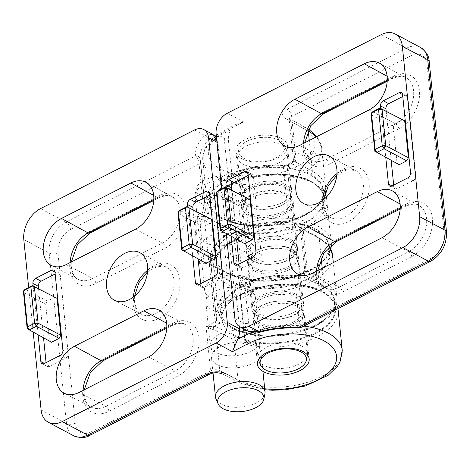 <?xml version="1.0" encoding="UTF-8"?>
<svg xmlns="http://www.w3.org/2000/svg" width="470" height="470" viewBox="0 0 470 470"><rect width="100%" height="100%" fill="white"/><g stroke="black" fill="none" stroke-linecap="round" stroke-linejoin="round"><path stroke-width="0.35" stroke-dasharray="2.35 1.76" d="M257.924 316.357A26.003 13.278 174.2 0 0 287.299 317.914A26.003 13.278 174.2 0 0 303.555 303.561A26.003 13.278 174.2 0 0 297.457 296.165A26.003 13.278 174.2 0 0 268.211 294.567A26.003 13.278 174.2 0 0 251.814 308.819A26.003 13.278 174.2 0 0 257.924 316.357M292.299 249.135A25.521 13.031 -5.8 0 1 298.28 256.397A25.521 13.031 -5.8 0 1 282.323 270.485A25.521 13.031 -5.8 0 1 253.495 268.952A25.521 13.031 -5.8 0 1 247.496 261.555A25.521 13.031 -5.8 0 1 263.588 247.567A25.521 13.031 -5.8 0 1 292.299 249.135M281.448 138.538A26.009 13.278 -5.8 0 1 287.564 146.076A26.009 13.278 -5.8 0 1 271.166 160.329A26.009 13.278 -5.8 0 1 241.909 158.731A26.009 13.278 -5.8 0 1 235.817 151.334A26.009 13.278 -5.8 0 1 252.073 136.976A26.009 13.278 -5.8 0 1 281.448 138.538M247.114 206.113A25.521 13.031 174.2 0 0 275.82 207.681A25.521 13.031 174.2 0 0 291.911 193.693A25.521 13.031 174.2 0 0 285.913 186.302A25.521 13.031 174.2 0 0 257.084 184.769A25.521 13.031 174.2 0 0 241.128 198.851A25.521 13.031 174.2 0 0 247.114 206.113M301.511 327.255L303.127 323.624L298.262 275.696L297.645 274.891L296.887 275.831L295.489 275.314L294.484 276.407L299.349 324.335L297.234 325.974A4.148 0.999 -87.3 0 0 297.992 327.984M295.489 275.314C277.87 274.045 261.191 276.43 245.44 282.464L244.711 283.933L248.677 322.984C249.705 329.088 253.624 331.444 260.427 330.058A4.148 1.122 74.6 0 1 260.028 332.19M239.118 264.04L239.295 265.791A4.077 2.791 -62 0 0 240.499 267.818A4.077 2.791 -62 0 0 242.749 267.694L258.524 259.64A4.077 2.791 -62 0 0 261.267 254.57L253.33 176.467A4.077 2.791 -62 0 0 252.167 174.458A4.077 2.791 -62 0 0 249.881 174.564L248.225 175.404M231.622 190.233L236.592 239.207M248.007 198.604L240.434 202.47L218.233 190.655L216.558 193.752L238.76 205.566L242.508 242.485M238.76 205.566L240.434 202.47M393.69 185.104L393.866 186.854A4.077 2.791 -62 0 0 395.07 188.881A4.077 2.791 -62 0 0 397.32 188.758L413.095 180.703A4.077 2.791 -62 0 0 415.838 175.633L407.907 97.531A4.077 2.791 -62 0 0 406.744 95.522A4.077 2.791 -62 0 0 404.453 95.621L402.796 96.468M386.193 111.296L391.163 160.27M393.331 126.63L395.006 123.534L372.804 111.719L371.13 114.815L393.331 126.63L397.079 163.548M402.579 119.668L395.006 123.534M221.722 188.875L226.252 233.478M307.932 130.913L290.83 121.436L294.907 161.551L312.386 171.239A59.761 30.509 -5.8 0 1 325.751 188.041A59.761 30.509 -5.8 0 1 288.233 220.906A59.761 30.509 -5.8 0 1 220.871 217.275A59.761 30.509 -5.8 0 1 206.841 200.114A59.761 30.509 -5.8 0 1 227.815 173.595L231.604 171.656L228.426 140.418A16.597 11.356 118 0 1 230.294 130.131L236.545 124.127L243.613 121.906L227.31 113.229M231.604 171.656A2.491 1.298 62.9 0 0 233.42 174.64L229.636 176.573A57.27 29.24 174.2 0 0 222.98 218.438A57.27 29.24 174.2 0 0 303.009 216.036A57.27 29.24 174.2 0 0 310.682 174.323L293.204 164.635A9.13 4.659 -5.8 0 1 291.388 162.879L292.317 161.845L296.182 160.999C294.167 159.659 293.304 159.418 293.586 160.276A6.639 3.39 174.2 0 0 294.907 161.551A2.491 1.727 -61 0 1 293.204 164.635M286.465 164.841L285.707 165.781A59.761 30.509 174.2 0 0 231.951 173.859L233.42 174.64M231.951 173.859L231.064 173.759L230.559 175.134L236.51 233.708L238.337 236.698A59.761 30.509 -5.8 0 1 284.303 228.132L292.804 226.581L293.033 224.219L287.082 165.646L286.465 164.835L292.317 161.85L293.439 159.853L293.586 160.276A2.491 2.109 -25.3 0 1 291.388 162.879L285.707 165.781L284.309 165.264L283.304 166.357L289.256 224.93C288.368 226.799 286.718 227.868 284.303 228.132M247.755 283.081L244.265 282.57L246.603 282.47L247.755 283.081L240.816 286.63A57.27 29.24 174.2 0 0 234.16 328.489A57.27 29.24 174.2 0 0 314.189 326.086A57.27 29.24 174.2 0 0 321.862 284.374L304.378 274.686A9.13 4.659 -5.8 0 1 302.568 272.929L303.497 271.901L307.362 271.049L302.568 223.832L297.586 224.137A9.13 4.659 174.2 0 0 299.584 227.468L317.068 237.156A57.27 29.24 -5.8 0 1 309.266 278.933A57.27 29.24 -5.8 0 1 229.149 281.16A57.27 29.24 -5.8 0 1 236.016 239.412L239.806 237.479L238.337 236.698M239.806 237.479A2.491 1.298 62.9 0 0 238.889 237.391A2.491 1.298 62.9 0 0 238.419 238.754L234.63 240.687A59.761 30.509 174.2 0 0 213.656 267.213A59.761 30.509 174.2 0 0 276.196 291.529A59.761 30.509 174.2 0 0 332.566 255.134M242.638 280.32C240.323 279.638 239.224 280.831 239.342 283.909A4.148 2.121 -5.8 0 0 244.711 283.933A62.252 31.784 -5.8 0 1 294.484 276.407A4.148 2.121 174.2 0 0 298.262 275.696L307.362 271.049C305.347 269.709 304.478 269.469 304.766 270.326A2.491 2.109 -25.3 0 1 302.568 272.929L296.887 275.831A59.761 30.509 174.2 0 0 246.603 282.47A4.148 2.838 118 0 1 244.723 282.752L243.025 281.583L242.638 280.32L238.419 238.754M297.586 224.137L292.804 226.581M226.229 187.477L231.175 236.204M380.8 108.541L385.747 157.268M321.21 258.083L319.201 238.337L301.722 228.649A6.639 3.39 -5.8 0 1 300.236 226.781L304.766 270.326A6.639 3.39 174.2 0 0 306.082 271.601L323.566 281.295L322.244 268.264M248.53 331.385L243.313 322.961L234.888 318.478M287.07 193.922A26.003 13.278 -5.8 0 1 293.186 201.46A26.003 13.278 -5.8 0 1 276.789 215.707A26.003 13.278 -5.8 0 1 247.537 214.114A26.003 13.278 -5.8 0 1 241.445 206.712A26.003 13.278 -5.8 0 1 257.701 192.359A26.003 13.278 -5.8 0 1 287.07 193.922M252.701 261.144A25.521 13.031 174.2 0 0 281.407 262.707A25.521 13.031 174.2 0 0 297.498 248.724A25.521 13.031 174.2 0 0 291.506 241.327A25.521 13.031 174.2 0 0 262.671 239.794A25.521 13.031 174.2 0 0 246.721 253.882A25.521 13.031 174.2 0 0 252.701 261.144M297.886 304.161A25.521 13.031 -5.8 0 1 303.867 311.422A25.521 13.031 -5.8 0 1 287.916 325.51A25.521 13.031 -5.8 0 1 259.088 323.977A25.521 13.031 -5.8 0 1 253.089 316.58A25.521 13.031 -5.8 0 1 269.181 302.598A25.521 13.031 -5.8 0 1 297.886 304.161M200.555 161.939L200.167 158.96A4.148 3.566 -7.5 0 0 200.155 158.872L200.155 158.872A4.148 3.566 -7.5 0 0 195.684 155.864C197.435 157.773 198.581 160.452 199.116 163.889L203.98 211.817C204.908 213.28 206.436 213.809 208.562 213.392L205.419 209.861L200.555 161.939A4.148 2.121 -5.8 0 1 200.572 162.05L200.572 162.05A4.148 2.121 -5.8 0 1 199.116 163.889L70.5 229.572A18.677 12.772 118 0 0 57.928 252.795L75.235 423.2A18.677 12.772 118 0 0 91.057 431.924A6.228 3.243 -117.1 0 1 89.876 435.338M223.491 187.929L224.219 187.037A4.148 2.838 118 0 0 222.339 187.319L223.491 187.929L230.429 184.387A57.27 29.24 -5.8 0 1 310.84 181.784A57.27 29.24 -5.8 0 1 304.56 223.456A57.27 29.24 -5.8 0 1 224.425 226.587L206.207 217.275A9.13 4.659 174.2 0 0 202.881 216.294L208.562 213.392A59.761 30.509 -5.8 0 1 222.339 187.319L220.882 184.076L216.917 145.024C215.665 138.797 212.945 137.076 208.756 139.86A4.148 2.967 -133.2 0 0 204.844 135.489L212.575 134.232M193.135 209.884L198.111 258.864M200.631 283.692L200.808 285.443A4.077 2.791 -62 0 0 202.012 287.47A4.077 2.791 -62 0 0 204.262 287.346L220.036 279.292A4.077 2.791 -62 0 0 222.78 274.221L214.849 196.119A4.077 2.791 -62 0 0 213.686 194.116A4.077 2.791 -62 0 0 211.394 194.216L209.743 195.056M200.273 225.218L201.953 222.122L179.746 210.307L178.071 213.404L200.273 225.218L204.027 262.142M209.52 218.256L201.953 222.122M46.06 362.629L46.236 364.379A4.077 2.791 -62 0 0 47.441 366.406A4.077 2.791 -62 0 0 49.691 366.283L65.465 358.228A4.077 2.791 -62 0 0 68.209 353.158L60.277 275.056A4.077 2.791 -62 0 0 59.114 273.052A4.077 2.791 -62 0 0 56.823 273.152L55.172 273.992M38.564 288.821L43.54 337.801M45.702 304.155L47.382 301.059L25.174 289.244L23.5 292.34L45.702 304.155L49.456 341.079M54.949 297.193L47.382 301.059M337.93 308.661A59.761 30.509 174.2 0 0 324.13 293.004A59.761 30.509 174.2 0 0 240.223 295.712L236.434 297.645L239.365 326.497M236.434 297.645A2.491 1.298 -117.1 0 1 236.909 296.282A2.491 1.298 -117.1 0 1 237.82 296.37L241.609 294.437A57.27 29.24 -5.8 0 1 322.021 291.841A57.27 29.24 -5.8 0 1 315.74 333.506A57.27 29.24 -5.8 0 1 235.605 336.643L217.387 327.326A9.13 4.659 174.2 0 0 214.062 326.345L206.06 326.521L213.321 329.723A6.639 3.39 -5.8 0 1 215.736 330.439L233.954 339.751L238.032 379.866L219.813 370.554L215.736 330.439A2.491 1.68 -62.9 0 1 217.387 327.326M230.429 184.387A2.491 1.298 62.9 0 0 229.513 184.299L224.067 187.078L225.007 187.724L225.4 188.987C222.968 187.142 221.482 184.575 220.953 181.273A4.148 2.121 174.2 0 1 221.928 182.466L221.928 182.466A4.148 2.121 174.2 0 1 220.882 184.076A62.252 31.784 174.2 0 0 205.161 208.181L205.419 209.861A4.148 2.121 -5.8 0 1 205.437 209.978A4.148 2.121 -5.8 0 1 203.98 211.817L194.88 216.464L202.141 219.672A2.491 0.928 -82 0 1 202.881 216.294L194.88 216.464L199.674 263.682L203.052 263.882L209.438 260.938L209.209 263.294L215.16 321.868C216.083 323.337 217.61 323.859 219.743 323.442A59.761 30.509 -5.8 0 1 236.351 295.589L237.82 296.37M236.351 295.589L234.53 292.604L228.579 234.025L229.013 232.685L229.971 232.75A59.761 30.509 174.2 0 0 212.593 256.538L211.435 259.158L209.438 260.938M204.656 263.382A9.13 4.659 -5.8 0 1 211.007 264.493L229.219 273.804A57.27 29.24 174.2 0 0 309.483 270.608A57.27 29.24 174.2 0 0 315.417 228.89A57.27 29.24 174.2 0 0 235.223 231.604L231.44 233.537L229.971 232.75M231.44 233.537A2.491 1.298 -117.1 0 1 229.618 230.553L233.408 228.62A59.761 30.509 -5.8 0 1 295.512 219.226A59.761 30.509 -5.8 0 1 331.338 243.066A59.761 30.509 -5.8 0 1 294.302 275.796A59.761 30.509 -5.8 0 1 227.139 272.653L208.921 263.341L204.562 220.383L222.774 229.701L227.139 272.653A2.491 1.68 -62.9 0 0 227.868 273.892A2.491 1.68 -62.9 0 0 229.219 273.804M225.4 188.987L229.618 230.553M33.194 332.067L28.664 287.464M187.742 207.129L192.688 255.856M33.17 286.066L38.117 334.793M213.321 329.723A2.491 0.928 -82 0 1 214.062 326.345L219.743 323.442L216.6 319.917L210.648 261.338L212.593 256.538M234.53 292.604A62.252 31.784 174.2 0 0 216.341 318.231L216.6 319.917A62.252 31.784 174.2 0 1 216.341 318.231L210.39 259.651A62.252 31.784 -5.8 0 1 228.579 234.025M224.219 187.037L224.531 187.13C223.133 186.008 222.269 184.451 221.928 182.466L217.963 143.415A4.148 2.121 174.2 0 0 216.987 142.222L220.953 181.273M266.243 264.234A24.07 12.291 -5.8 0 1 248.219 254.27A24.07 12.291 -5.8 0 1 278.087 239.442A24.07 12.291 -5.8 0 1 296.112 249.405A24.07 12.291 -5.8 0 1 266.243 264.234M266.913 270.838A24.07 12.291 -5.8 0 1 248.888 260.874A24.07 12.291 -5.8 0 1 278.757 246.045A24.07 12.291 -5.8 0 1 296.782 256.009A24.07 12.291 -5.8 0 1 266.913 270.838M286.823 229.16A56.852 29.028 -5.8 0 1 329.399 252.696A56.852 29.028 -5.8 0 1 258.847 287.722A56.852 29.028 -5.8 0 1 216.27 264.187A56.852 29.028 -5.8 0 1 286.823 229.16M286.154 222.557A56.852 29.028 -5.8 0 1 328.73 246.092A56.852 29.028 -5.8 0 1 258.177 281.119A56.852 29.028 -5.8 0 1 215.601 257.584A56.852 29.028 -5.8 0 1 286.154 222.557M298.691 311.305A24.07 12.291 -5.8 0 1 272.318 319.283A24.07 12.291 -5.8 0 1 253.806 309.295A24.07 12.291 -5.8 0 1 256.814 302.421A24.07 12.291 -5.8 0 1 283.187 294.443A24.07 12.291 -5.8 0 1 301.699 304.431A24.07 12.291 -5.8 0 1 298.691 311.305M299.361 317.908A24.07 12.291 -5.8 0 1 272.988 325.886A24.07 12.291 -5.8 0 1 254.476 315.899A24.07 12.291 -5.8 0 1 257.484 309.025A24.07 12.291 -5.8 0 1 283.857 301.047A24.07 12.291 -5.8 0 1 302.369 311.034A24.07 12.291 -5.8 0 1 299.361 317.908M228.966 302.974A56.852 29.028 -5.8 0 1 291.259 284.127A56.852 29.028 -5.8 0 1 334.987 307.721A56.852 29.028 -5.8 0 1 327.884 323.959A56.852 29.028 -5.8 0 1 265.585 342.806A56.852 29.028 -5.8 0 1 221.863 319.212A56.852 29.028 -5.8 0 1 228.966 302.974M228.297 296.37A56.852 29.028 -5.8 0 1 290.589 277.523A56.852 29.028 -5.8 0 1 334.317 301.117A56.852 29.028 -5.8 0 1 327.214 317.362A56.852 29.028 -5.8 0 1 264.916 336.203A56.852 29.028 -5.8 0 1 221.188 312.609A56.852 29.028 -5.8 0 1 228.297 296.37M252.76 207.928A24.07 12.291 -5.8 0 1 242.626 199.245A24.07 12.291 -5.8 0 1 254.987 186.878A24.07 12.291 -5.8 0 1 280.39 185.697A24.07 12.291 -5.8 0 1 290.519 194.38A24.07 12.291 -5.8 0 1 278.158 206.741A24.07 12.291 -5.8 0 1 252.76 207.928M253.43 214.532A24.07 12.291 -5.8 0 1 243.301 205.848A24.07 12.291 -5.8 0 1 255.662 193.481A24.07 12.291 -5.8 0 1 281.06 192.3A24.07 12.291 -5.8 0 1 291.194 200.984A24.07 12.291 -5.8 0 1 278.833 213.345A24.07 12.291 -5.8 0 1 253.43 214.532M299.884 177.155A56.852 29.028 -5.8 0 1 323.806 197.67A56.852 29.028 -5.8 0 1 294.614 226.875A56.852 29.028 -5.8 0 1 234.606 229.671A56.852 29.028 -5.8 0 1 210.683 209.162A56.852 29.028 -5.8 0 1 239.882 179.951A56.852 29.028 -5.8 0 1 299.884 177.155M299.214 170.551A56.852 29.028 -5.8 0 1 323.137 191.067A56.852 29.028 -5.8 0 1 293.938 220.271A56.852 29.028 -5.8 0 1 233.937 223.068A56.852 29.028 -5.8 0 1 210.014 202.558A56.852 29.028 -5.8 0 1 239.207 173.348A56.852 29.028 -5.8 0 1 299.214 170.551M264.827 181.426A24.898 12.714 -5.8 0 1 291.065 191.543A24.898 12.714 -5.8 0 1 290.76 194.327A24.898 12.714 -5.8 0 1 267.765 206.683A24.898 12.714 -5.8 0 1 242.379 199.239A24.898 12.714 -5.8 0 1 241.521 196.572A24.898 12.714 -5.8 0 1 264.827 181.426M276.002 291.482A24.898 12.714 -5.8 0 1 302.245 301.593A24.898 12.714 -5.8 0 1 301.94 304.378A24.898 12.714 -5.8 0 1 278.945 316.739A24.898 12.714 -5.8 0 1 253.559 309.289A24.898 12.714 -5.8 0 1 252.701 306.628A24.898 12.714 -5.8 0 1 276.002 291.482M270.414 236.457A24.898 12.714 -5.8 0 1 296.658 246.568A24.898 12.714 -5.8 0 1 296.353 249.353A24.898 12.714 -5.8 0 1 273.352 261.714A24.898 12.714 -5.8 0 1 247.972 254.264A24.898 12.714 -5.8 0 1 247.114 251.597A24.898 12.714 -5.8 0 1 270.414 236.457M263.764 167.273A24.898 12.714 174.2 0 0 287.064 152.127A24.898 12.714 174.2 0 0 286.541 150.147A24.898 12.714 174.2 0 0 260.821 142.016A24.898 12.714 174.2 0 0 237.632 155.118A24.898 12.714 174.2 0 0 237.52 157.162A24.898 12.714 174.2 0 0 263.764 167.273M260.38 137.563A23.242 11.867 -5.8 0 1 284.391 145.148A23.242 11.867 -5.8 0 1 263.124 161.134A23.242 11.867 -5.8 0 1 238.737 149.789A23.242 11.867 -5.8 0 1 260.38 137.563M266.055 193.54A24.898 12.714 174.2 0 0 243.061 205.901A24.898 12.714 174.2 0 0 242.755 208.686A24.898 12.714 174.2 0 0 268.993 218.797A24.898 12.714 174.2 0 0 292.299 203.651A24.898 12.714 174.2 0 0 291.441 200.984A24.898 12.714 174.2 0 0 266.055 193.54M258.365 359.914A24.898 12.714 -5.8 0 1 257.936 358.146A24.898 12.714 -5.8 0 1 281.236 343.006A24.898 12.714 -5.8 0 1 307.48 353.117A24.898 12.714 -5.8 0 1 307.409 354.932M307.368 355.161A24.898 12.714 -5.8 0 1 284.18 368.257A24.898 12.714 -5.8 0 1 258.453 360.126M280.173 328.847A24.898 12.714 174.2 0 0 303.473 313.707A24.898 12.714 174.2 0 0 302.615 311.04A24.898 12.714 174.2 0 0 277.235 303.591A24.898 12.714 174.2 0 0 254.235 315.952A24.898 12.714 174.2 0 0 253.929 318.736A24.898 12.714 174.2 0 0 280.173 328.847M271.642 248.565A24.898 12.714 174.2 0 0 248.648 260.926A24.898 12.714 174.2 0 0 248.342 263.711A24.898 12.714 174.2 0 0 274.586 273.822A24.898 12.714 174.2 0 0 297.886 258.676A24.898 12.714 174.2 0 0 297.028 256.015A24.898 12.714 174.2 0 0 271.642 248.565M242.761 223.191A24.898 12.714 -5.8 0 1 248.607 230.341A24.898 12.714 -5.8 0 1 248.301 233.126A24.898 12.714 -5.8 0 1 230.417 244.664A24.898 12.714 -5.8 0 1 204.908 242.526A24.898 12.714 -5.8 0 1 199.92 238.037A24.898 12.714 -5.8 0 1 199.063 235.376A24.898 12.714 -5.8 0 1 214.696 221.681A24.898 12.714 -5.8 0 1 242.761 223.191M253.941 333.242A24.898 12.714 -5.8 0 1 259.787 340.392A24.898 12.714 -5.8 0 1 259.481 343.176A24.898 12.714 -5.8 0 1 241.598 354.721A24.898 12.714 -5.8 0 1 216.088 352.576A24.898 12.714 -5.8 0 1 211.101 348.094A24.898 12.714 -5.8 0 1 210.243 345.427A24.898 12.714 -5.8 0 1 225.876 331.732A24.898 12.714 -5.8 0 1 253.941 333.242M248.348 278.216A24.898 12.714 -5.8 0 1 254.194 285.366A24.898 12.714 -5.8 0 1 253.888 288.151A24.898 12.714 -5.8 0 1 236.011 299.696A24.898 12.714 -5.8 0 1 210.495 297.551A24.898 12.714 -5.8 0 1 205.508 293.068A24.898 12.714 -5.8 0 1 204.65 290.401A24.898 12.714 -5.8 0 1 220.283 276.707A24.898 12.714 -5.8 0 1 248.348 278.216M200.901 203.111A24.898 12.714 174.2 0 0 228.972 204.626A24.898 12.714 174.2 0 0 244.606 190.932A24.898 12.714 174.2 0 0 244.083 188.952A24.898 12.714 174.2 0 0 238.76 183.782A24.898 12.714 174.2 0 0 212.563 181.79A24.898 12.714 174.2 0 0 195.167 193.922A24.898 12.714 174.2 0 0 195.056 195.961A24.898 12.714 174.2 0 0 200.901 203.111M236.956 179.129A23.242 11.867 -5.8 0 1 241.927 183.952A23.242 11.867 -5.8 0 1 229.513 198.07A23.242 11.867 -5.8 0 1 201.63 197.171A23.242 11.867 -5.8 0 1 196.278 188.588A23.242 11.867 -5.8 0 1 212.505 177.266A23.242 11.867 -5.8 0 1 236.956 179.129M243.989 235.305A24.898 12.714 174.2 0 0 218.48 233.161A24.898 12.714 174.2 0 0 200.596 244.7A24.898 12.714 174.2 0 0 200.291 247.484A24.898 12.714 174.2 0 0 206.136 254.634A24.898 12.714 174.2 0 0 234.201 256.15A24.898 12.714 174.2 0 0 249.834 242.455A24.898 12.714 174.2 0 0 248.977 239.788A24.898 12.714 174.2 0 0 243.989 235.305M264.91 393.96A24.898 12.714 -5.8 0 1 247.514 406.086A24.898 12.714 -5.8 0 1 221.317 404.1A24.898 12.714 -5.8 0 1 215.994 398.93M217.316 364.685A24.898 12.714 174.2 0 0 245.381 366.201A24.898 12.714 174.2 0 0 261.014 352.506A24.898 12.714 174.2 0 0 260.157 349.839A24.898 12.714 174.2 0 0 255.169 345.356A24.898 12.714 174.2 0 0 229.66 343.212A24.898 12.714 174.2 0 0 211.776 354.756A24.898 12.714 174.2 0 0 211.471 357.541A24.898 12.714 174.2 0 0 217.316 364.685M249.582 290.331A24.898 12.714 174.2 0 0 224.067 288.186A24.898 12.714 174.2 0 0 206.189 299.725A24.898 12.714 174.2 0 0 205.883 302.51A24.898 12.714 174.2 0 0 211.729 309.66A24.898 12.714 174.2 0 0 239.794 311.175A24.898 12.714 174.2 0 0 255.427 297.481A24.898 12.714 174.2 0 0 254.57 294.813A24.898 12.714 174.2 0 0 249.582 290.331M411.702 256.649A4.148 2.162 62.9 0 0 408.671 251.679A4.148 2.162 62.9 0 0 408.647 251.662L339.246 287.105A4.148 2.162 -117.1 0 1 339.27 287.117A4.148 2.162 -117.1 0 1 342.301 292.087L411.702 256.649A30.762 21.038 -62 0 0 432.412 218.391A30.762 21.038 -62 0 0 406.356 204.015A4.148 2.162 -117.1 0 1 405.569 206.289A4.148 2.162 -117.1 0 1 404.047 206.142A4.148 2.162 -117.1 0 1 404.024 206.13A26.614 18.201 118 0 1 418.97 205.478A26.614 18.201 118 0 1 426.56 218.568A26.614 18.201 118 0 1 408.647 251.662L381.981 237.761M312.579 273.199L339.246 287.105A26.614 18.201 118 0 1 324.559 287.899A26.614 18.201 118 0 1 316.586 271.155M387.268 80.258L391.04 78.331A26.614 18.201 118 0 1 405.992 77.673A26.614 18.201 118 0 1 413.582 90.763A26.614 18.201 118 0 1 395.664 123.863A4.148 2.162 -117.1 0 1 395.687 123.874A4.148 2.162 -117.1 0 1 398.719 128.845A30.762 21.038 -62 0 0 419.434 90.587A30.762 21.038 -62 0 0 393.372 76.216L323.977 111.654A30.762 21.038 -62 0 0 303.262 149.912A30.762 21.038 -62 0 0 329.323 164.288L398.719 128.845M329.323 164.288A4.148 2.162 62.9 0 0 326.286 159.312A4.148 2.162 62.9 0 0 326.262 159.301A26.614 18.201 118 0 1 311.581 160.1A26.614 18.201 118 0 1 303.726 146.869A26.614 18.201 118 0 1 303.602 143.35M336.955 173.6A26.614 18.201 118 0 1 355.696 170.575A26.614 18.201 118 0 1 363.292 183.664A26.614 18.201 118 0 1 353.105 210.907A26.614 18.201 118 0 1 330.686 217.557A26.614 18.201 118 0 1 322.831 204.327A26.614 18.201 118 0 1 322.731 200.314M387.133 76.21L391.04 78.331A4.148 2.162 62.9 0 0 391.064 78.343A4.148 2.162 62.9 0 0 392.591 78.49A4.148 2.162 62.9 0 0 393.372 76.216M321.862 284.374A2.491 1.727 -61 0 0 323.566 281.295A59.761 30.509 -5.8 0 1 336.931 298.092A59.761 30.509 -5.8 0 1 299.408 330.956A59.761 30.509 -5.8 0 1 232.051 327.326A59.761 30.509 -5.8 0 1 218.021 310.171A59.761 30.509 -5.8 0 1 238.995 283.645L243.025 281.583M240.816 286.63A2.491 1.298 -117.1 0 1 238.995 283.645L234.63 240.687A2.491 1.298 -117.1 0 1 235.1 239.324A2.491 1.298 -117.1 0 1 236.016 239.412M229.636 176.573A2.491 1.298 -117.1 0 1 227.815 173.595L223.743 133.474A59.761 30.509 174.2 0 0 216.529 137.751M381.252 34.616L406.638 48.128L287.129 109.163A12.866 6.568 174.2 0 0 285.49 118.487L302.968 128.181A53.533 27.331 -5.8 0 1 295.795 167.167A53.533 27.331 -5.8 0 1 220.988 169.417A53.533 27.331 -5.8 0 1 227.21 130.284L243.613 121.906M216.282 137.922A59.761 30.509 174.2 0 0 202.77 160A59.761 30.509 174.2 0 0 216.799 177.161A59.761 30.509 174.2 0 0 284.156 180.791A59.761 30.509 174.2 0 0 321.674 147.921A59.761 30.509 174.2 0 0 316.146 136.946M230.294 130.131L223.743 133.474A6.228 3.243 -117.1 0 1 224.918 130.067A6.228 3.243 -117.1 0 1 227.21 130.284M322.373 207.37A30.762 21.038 -62 0 0 348.429 221.746A30.762 21.038 -62 0 0 369.138 183.488A30.762 21.038 -62 0 0 343.082 169.112A30.762 21.038 -62 0 0 322.373 207.37M368.997 109.957L395.664 123.863L326.262 159.301L299.596 145.4M297.234 325.974A62.252 31.784 174.2 0 0 260.427 330.058M239.342 283.909L243.313 322.961A4.148 2.121 -5.8 0 0 248.677 322.984M216.135 133.874L228.426 140.418M329.247 246.774A59.761 30.509 174.2 0 0 319.201 238.337A2.491 1.727 -61 0 0 318.49 237.109L301.006 227.421A2.491 1.727 -61 0 1 301.722 228.649L306.082 271.601A2.491 1.727 -61 0 1 304.378 274.686M310.682 174.323A2.491 1.727 -61 0 0 312.386 171.239L309.26 140.465M406.356 204.015L336.955 239.459A30.762 21.038 -62 0 0 316.245 277.717A30.762 21.038 -62 0 0 342.301 292.087M230.559 175.134A62.252 31.784 -5.8 0 1 283.304 166.357A4.148 2.121 -5.8 0 0 287.082 165.646L296.182 160.999L291.676 116.619L411.185 55.589A18.677 12.772 118 0 1 427.007 64.314L444.315 234.718A18.677 12.772 118 0 1 431.742 257.942L303.127 323.624A4.148 2.121 174.2 0 1 299.349 324.335M400.246 208.057L404.024 206.13L400.117 204.009M420.503 47.452A24.898 17.032 -62 0 0 406.638 48.128A6.228 3.243 62.9 0 1 411.185 55.589M293.033 224.219A4.148 2.121 -5.8 0 1 289.256 224.93A62.252 31.784 174.2 0 0 236.51 233.708M393.866 186.854L392.086 185.92M397.32 188.758L391.98 185.973M404.453 95.621L402.614 94.623M407.907 97.531L402.614 94.658M415.838 175.633L410.551 172.76M413.095 180.703L407.754 177.918M258.524 259.64L253.183 256.855M261.267 254.57L255.974 251.697M242.749 267.694L237.409 264.91M239.295 265.791L237.514 264.857M249.881 174.564L248.042 173.559M253.33 176.467L248.042 173.595M323.977 111.654A4.148 2.162 -117.1 0 1 323.19 113.928M336.173 241.733A4.148 2.162 62.9 0 0 336.955 239.459M308.179 130.372A6.228 4.312 -61 0 0 306.528 128.057L289.05 118.37A6.228 4.312 -61 0 1 290.83 121.436A6.639 3.39 -5.8 0 1 289.344 119.568A6.639 3.39 -5.8 0 1 291.676 116.619A6.228 3.243 62.9 0 0 287.129 109.163M299.584 227.468A2.491 1.727 -61 0 1 301.006 227.421L300.236 226.769A6.639 3.39 -5.8 0 1 302.568 223.832M308.69 129.338L306.528 128.057A6.228 4.312 -61 0 0 302.968 128.181M293.439 159.853L289.05 118.37A6.228 4.312 -61 0 0 285.49 118.487M430.567 261.355A6.228 3.243 62.9 0 0 431.742 257.942M446.5 231.957A6.228 3.178 -5.8 0 1 444.315 234.718M429.192 61.552A6.228 3.178 -5.8 0 1 427.007 64.314M329.411 246.615L327.326 243.936L318.49 237.109A2.491 1.727 -61 0 0 317.068 237.156M153.831 199.468L157.603 197.541A4.148 2.162 62.9 0 0 157.626 197.553A4.148 2.162 62.9 0 0 159.154 197.7A4.148 2.162 62.9 0 0 159.941 195.426L90.54 230.864A30.762 21.038 -62 0 0 69.83 269.122A30.762 21.038 -62 0 0 95.886 283.498A4.148 2.162 62.9 0 0 92.854 278.528A4.148 2.162 62.9 0 0 92.831 278.516A26.614 18.201 118 0 1 78.143 279.309A26.614 18.201 118 0 1 70.288 266.079A26.614 18.201 118 0 1 70.171 262.56M153.702 195.42L157.603 197.541A26.614 18.201 118 0 1 172.555 196.883A26.614 18.201 118 0 1 179.499 219.449A26.614 18.201 118 0 1 162.232 243.072A4.148 2.162 -117.1 0 1 162.25 243.084L135.56 229.166M79.142 392.409L105.809 406.315A4.148 2.162 -117.1 0 1 105.832 406.327A4.148 2.162 -117.1 0 1 108.87 411.303L178.265 375.859A30.762 21.038 -62 0 0 198.98 337.601A30.762 21.038 -62 0 0 172.919 323.231A4.148 2.162 -117.1 0 1 172.138 325.498A4.148 2.162 -117.1 0 1 170.61 325.357A4.148 2.162 -117.1 0 1 170.587 325.346A26.614 18.201 118 0 1 185.538 324.688A26.614 18.201 118 0 1 193.129 337.777A26.614 18.201 118 0 1 175.21 370.877A4.148 2.162 62.9 0 0 175.21 370.877L105.809 406.315A26.614 18.201 118 0 1 91.127 407.108A26.614 18.201 118 0 1 83.272 393.884A26.614 18.201 118 0 1 83.149 390.364M147.686 270.256A26.614 18.201 118 0 1 166.427 267.23A26.614 18.201 118 0 1 174.018 280.32A26.614 18.201 118 0 1 163.83 307.562A26.614 18.201 118 0 1 141.417 314.213A26.614 18.201 118 0 1 133.562 300.982A26.614 18.201 118 0 1 133.462 296.975M325.011 193.887A59.761 30.509 174.2 0 0 312.95 182.947A59.761 30.509 174.2 0 0 229.043 185.662L225.007 187.724M325.064 193.705L321.656 188.822L312.227 181.72C292.252 170.498 253.03 171.803 229.513 184.299A2.491 1.298 62.9 0 0 229.043 185.662L233.408 228.62A2.491 1.298 62.9 0 0 235.223 231.604M241.609 294.437A2.491 1.298 62.9 0 0 240.693 294.349A2.491 1.298 62.9 0 0 240.223 295.712L243.578 328.747M251.656 332.537A59.761 30.509 -5.8 0 1 303.802 326.092M172.919 323.231L103.523 358.669A30.762 21.038 -62 0 0 82.808 396.927A30.762 21.038 -62 0 0 108.87 411.303M179.869 280.144A30.762 21.038 -62 0 0 153.813 265.773A30.762 21.038 -62 0 0 133.104 304.025A30.762 21.038 -62 0 0 159.16 318.402A30.762 21.038 -62 0 0 179.869 280.144M166.815 327.267L170.587 325.346L166.68 323.225M200.167 158.96A62.252 31.784 -5.8 0 1 200.108 158.478A62.252 31.784 -5.8 0 1 208.756 139.86M205.449 210.061L200.108 158.478L205.161 208.181A62.252 31.784 174.2 0 0 205.419 209.861M224.425 226.587A2.491 1.68 -62.9 0 0 222.774 229.701A59.761 30.509 174.2 0 0 289.937 232.838A59.761 30.509 174.2 0 0 326.979 200.108A59.761 30.509 174.2 0 0 326.368 197.1M235.605 336.643A2.491 1.68 -62.9 0 0 233.954 339.751A59.761 30.509 174.2 0 0 301.117 342.894A59.761 30.509 174.2 0 0 338.153 310.159M342.231 350.279A59.761 30.509 -5.8 0 1 305.195 383.009A59.761 30.509 -5.8 0 1 238.032 379.866A6.228 4.201 -62.9 0 0 239.859 382.956A6.228 4.201 -62.9 0 0 243.231 382.739A53.533 27.331 174.2 0 0 263.776 388.631M23.8 239.565L49.186 253.077L66.493 423.482L41.107 409.969M95.886 283.498L165.287 248.054A30.762 21.038 -62 0 0 185.997 209.802A30.762 21.038 -62 0 0 159.941 195.426M216.629 320.111L216.617 320.029A4.148 2.121 174.2 0 1 215.16 321.868L206.06 326.521L210.566 370.895L91.057 431.924M209.391 374.302A6.228 3.243 -117.1 0 0 210.566 370.895A6.639 3.39 174.2 0 1 219.813 370.554A6.228 4.201 -62.9 0 0 221.64 373.644A6.228 4.201 -62.9 0 0 225.013 373.427L243.231 382.739M194.504 129.984L204.844 135.489A66.399 33.899 174.2 0 0 195.684 155.864L65.953 222.116L40.561 208.598M165.287 248.054A4.148 2.162 -117.1 0 0 162.25 243.084L92.831 278.516L66.164 264.61M178.265 375.859A4.148 2.162 62.9 0 0 175.234 370.889L148.543 356.971M75.235 423.2A6.228 3.178 174.2 0 1 66.493 423.482A24.898 17.032 -62 0 0 73.72 435.796M70.5 229.572A6.228 3.243 -117.1 0 0 65.953 222.116A24.898 17.032 -62 0 0 49.186 253.077A6.228 3.178 174.2 0 0 57.928 252.795M209.209 263.294A4.148 2.121 174.2 0 0 210.666 261.449A4.148 2.121 174.2 0 0 210.648 261.338A62.252 31.784 -5.8 0 1 210.39 259.651C209.984 255.433 210.983 251.268 213.386 247.161C215.959 242.814 219.86 238.819 225.095 235.188L229.013 232.685M60.277 275.056L54.984 272.183M56.823 273.152L54.984 272.154M68.209 353.158L62.921 350.285M65.465 358.228L60.125 355.443M49.691 366.283L44.35 363.498M46.236 364.379L44.456 363.451M211.394 194.216L209.555 193.217M214.849 196.119L209.555 193.246M222.78 274.221L217.493 271.349M220.036 279.292L214.696 276.507M204.262 287.346L198.922 284.562M200.808 285.443L199.027 284.514M102.736 360.942A4.148 2.162 62.9 0 0 103.523 358.669M90.54 230.864A4.148 2.162 -117.1 0 1 89.752 233.138M202.141 219.672A6.639 3.39 -5.8 0 1 204.562 220.383A2.491 1.68 -62.9 0 1 206.207 217.275M330.892 249.206L325.951 258.694L317.326 266.519L289.626 278.228L255.222 280.919L227.868 273.892L209.655 264.575A2.491 1.68 -62.9 0 1 208.921 263.341A6.639 3.39 174.2 0 0 199.674 263.682M203.052 263.882C207.241 263.764 209.438 263.999 209.655 264.575A2.491 1.68 -62.9 0 0 211.007 264.493M216.6 319.917A4.148 2.121 174.2 0 1 216.617 320.029L210.666 261.449L211.435 259.158M216.917 145.024A4.148 2.121 174.2 0 0 217.963 143.415L216.611 138.532M317.691 270.591L319.136 281.7L324.559 287.899L297.692 274.004M304.707 142.786L306.152 153.896L311.581 160.1L284.708 146.205M336.837 175.099L347.207 169.6L355.696 170.575L329.17 156.04M323.906 199.38L323.83 205.531C325.504 212.975 327.755 216.964 330.58 217.498L303.82 203.663M387.21 81.234L392.591 78.49C399.283 75.934 403.712 75.647 405.88 77.615L379.46 63.145M400.193 209.038L405.569 206.289C412.261 203.739 416.69 203.445 418.864 205.419L392.444 190.943M238.889 237.391L235.1 239.324C226.528 243.719 220.395 248.912 216.705 254.905C214.279 258.947 213.263 263.047 213.656 267.213L218.021 310.171C219.878 318.731 224.795 324.864 232.773 328.559C265.092 347.119 340.039 330.216 336.931 298.092L333.324 262.607M215.107 136.265L205.026 148.167L202.77 160L206.841 200.114C208.698 208.68 213.615 214.808 221.593 218.509L241.891 224.96L269.41 225.653L289.244 221.828L311.24 211.841L320.387 203.633L325.299 194.18M216.288 135.366L224.918 130.067L236.545 124.127M298.28 256.397L303.555 303.561M291.911 193.693L287.564 146.076M325.751 191.566L325.751 188.041L321.674 147.921L316.909 136.559M241.128 198.851L235.817 151.334M247.496 261.555L251.814 308.819M395.07 188.881L389.689 186.096M406.744 95.522L401.433 92.614M240.499 267.818L235.118 265.033M252.167 174.458L246.862 171.55M231.064 173.753C247.484 166.762 265.233 163.93 284.309 165.264L286.465 164.835M304.619 269.903L303.502 271.901L297.645 274.891L295.501 275.314M153.778 200.443L159.154 197.7C165.916 195.144 170.346 194.856 172.449 196.83L146.029 182.354M166.756 328.248L172.138 325.498C178.9 322.949 183.329 322.661 185.427 324.629L159.007 310.159M134.637 296.035L134.555 302.187C136.235 309.636 138.486 313.625 141.306 314.154L114.551 300.318M147.562 271.754L157.938 266.255L166.427 267.23L139.901 252.701M84.253 389.8L84.265 395.082C85.904 402.473 88.154 406.462 91.016 407.055L64.255 393.22M71.275 261.996L71.287 267.283C72.921 274.674 75.171 278.663 78.038 279.25L51.277 265.415M337.936 308.655L332.836 298.873L323.407 291.77C303.432 280.555 264.211 281.853 240.693 294.349L236.909 296.282M297.498 248.724L293.186 201.46M303.867 311.422L309.184 358.945M326.392 197.071L331.426 244.841M253.089 316.58L257.437 364.203M246.721 253.882L241.445 206.712M59.114 273.052L53.803 270.144M47.441 366.406L42.065 363.627M213.686 194.116L208.375 191.208M202.012 287.47L196.636 284.691M221.64 373.644L239.859 382.956L264.399 389.712M248.888 260.874L248.219 254.27M329.399 252.696L328.73 246.092M216.27 264.187L215.601 257.584M296.782 256.009L296.112 249.405M254.476 315.899L253.806 309.295M334.987 307.721L334.317 301.117M221.863 319.212L221.188 312.609M302.369 311.034L301.699 304.431M243.301 205.848L242.626 199.245M323.806 197.67L323.137 191.067M210.683 209.162L210.014 202.558M291.194 200.984L290.519 194.38M290.76 194.327L290.442 197.723L291.441 200.984M301.94 304.378L301.623 307.774L302.615 311.04M296.353 249.353L296.035 252.748L297.028 256.015M247.972 254.264L248.965 257.531L248.648 260.926M253.559 309.289L254.558 312.556L254.235 315.952M242.379 199.239L243.378 202.505L243.061 205.901M291.065 191.543L287.064 152.127M284.391 145.148L286.541 150.147M307.48 353.117L303.473 313.707M296.658 246.568L292.299 203.651M302.245 301.593L297.886 258.676M252.701 306.628L248.342 263.711M247.114 251.597L242.755 208.686M257.936 358.146L253.929 318.736M238.737 149.789L237.632 155.118M241.521 196.572L237.52 157.162M248.301 233.126L247.984 236.522L248.977 239.788M259.481 343.176L259.164 346.578L260.157 349.839M253.888 288.151L253.571 291.547L254.57 294.813M205.508 293.068L206.506 296.329L206.189 299.725M211.101 348.094L212.093 351.354L211.776 354.756M199.92 238.037L200.913 241.304L200.596 244.7M248.607 230.341L244.606 190.932M241.927 183.952L244.083 188.952M262.936 371.394L261.014 352.506M254.194 285.366L249.834 242.455M259.787 340.392L255.427 297.481M210.243 345.427L205.883 302.51M204.65 290.401L200.291 247.484M213.051 373.092L211.471 357.541M196.278 188.588L195.167 193.922M199.063 235.376L195.056 195.961"/><path stroke-width="0.7" d="M276.748 132.793A26.972 18.448 -62 0 0 284.708 146.205A26.972 18.448 -62 0 0 299.596 145.4L368.997 109.957A26.972 18.448 -62 0 0 387.157 76.41A26.972 18.448 -62 0 0 379.46 63.145A26.972 18.448 -62 0 0 364.309 63.808L294.907 99.246A26.972 18.448 -62 0 0 276.748 132.793M336.867 169.312A26.972 18.448 -62 0 0 329.17 156.04A26.972 18.448 -62 0 0 306.334 162.485A26.972 18.448 -62 0 0 295.859 190.25A26.972 18.448 -62 0 0 303.82 203.663A26.972 18.448 -62 0 0 326.538 196.924A26.972 18.448 -62 0 0 336.867 169.312M248.225 175.404L234.107 182.618A4.077 2.791 -62 0 0 231.363 187.689L231.622 190.233M236.592 239.207L239.118 264.04M253.865 236.686L252.19 239.782L229.472 227.686L222.363 231.316L244.617 243.648L220.254 230.153L216.558 193.752L216.858 191.936L220.559 228.338L227.668 224.707L223.967 188.311L216.858 191.936L218.233 190.655L225.341 187.025L250.116 199.768L227.451 188.188L231.146 224.589L253.865 236.686L250.116 199.768M244.617 243.648L252.19 239.782M402.796 96.468L388.678 103.676A4.077 2.791 -62 0 0 385.935 108.752L386.193 111.296M391.163 160.27L393.69 185.104M408.436 157.75L406.762 160.846L384.043 148.749L376.934 152.38L399.189 164.712L374.825 151.217L371.13 114.815L371.435 113L375.13 149.401L382.239 145.77L378.538 109.375L371.435 113L372.804 111.719L379.913 108.088L404.688 120.831L382.022 109.252L385.717 145.653L408.436 157.75L404.688 120.831M399.189 164.712L406.762 160.846M402.344 46.248L419.651 216.652L445.037 230.171L427.729 59.766L402.344 46.248A24.898 17.032 -62 0 0 395.117 33.934A24.898 17.032 -62 0 0 381.252 34.616L227.31 113.229A16.597 11.356 -62 0 0 216.135 133.874L221.722 188.875M226.252 233.478L234.888 318.478A16.597 11.356 -62 0 0 239.706 326.685A16.597 11.356 -62 0 0 248.947 326.233L259.287 331.738A4.148 1.122 74.6 0 0 260.028 332.19L260.028 332.19C272.406 328.83 285.061 327.426 297.992 327.984L297.992 327.984A4.148 0.999 -87.3 0 0 298.544 327.384L301.511 327.261L430.567 261.355C441.495 254.64 446.805 244.841 446.5 231.957A6.228 3.178 -5.8 0 0 445.037 230.171A24.898 17.032 -62 0 1 428.276 261.132L402.89 247.62L248.947 326.233M231.175 236.204L233.895 262.971A4.148 2.838 -62 0 0 235.118 265.033A4.148 2.838 -62 0 0 237.409 264.91L253.183 256.855A4.148 2.838 -62 0 0 255.974 251.697L248.042 173.595A4.148 2.838 -62 0 0 246.862 171.55A4.148 2.838 -62 0 0 244.529 171.656L228.755 179.71A4.148 2.838 -62 0 0 225.958 184.869L226.229 187.477M385.747 157.268L388.467 184.034A4.148 2.838 -62 0 0 389.689 186.096A4.148 2.838 -62 0 0 391.98 185.973L407.754 177.918A4.148 2.838 -62 0 0 410.551 172.76L402.614 94.658A4.148 2.838 -62 0 0 401.433 92.614A4.148 2.838 -62 0 0 399.101 92.719L383.326 100.774A4.148 2.838 -62 0 0 380.536 105.932L380.8 108.541M381.981 237.761A26.972 18.448 -62 0 0 399.482 213.815A26.972 18.448 -62 0 0 392.444 190.943A26.972 18.448 -62 0 0 377.293 191.607L307.891 227.051A26.972 18.448 -62 0 0 290.343 251.203A26.972 18.448 -62 0 0 297.692 274.004A26.972 18.448 -62 0 0 312.579 273.199L381.981 237.761M402.89 247.62A24.898 17.032 -62 0 0 419.651 216.652M225.341 187.025L223.967 188.311L227.451 188.188L225.341 187.025M220.254 230.153L222.363 231.316L220.559 228.338L220.254 230.153M231.146 224.589L227.668 224.707L229.472 227.686L231.146 224.589M384.043 148.749L385.717 145.653L382.239 145.77L384.043 148.749M376.934 152.38L375.13 149.401L374.825 151.217L376.934 152.38M382.022 109.252L379.913 108.088L378.538 109.375L382.022 109.252M430.567 261.355A6.228 3.243 62.9 0 1 428.276 261.132L298.544 327.384A66.399 33.899 -5.8 0 0 259.287 331.738L248.53 331.385L239.706 326.685M263.547 371.735A26.009 13.278 174.2 0 0 292.928 373.298A26.009 13.278 174.2 0 0 309.184 358.945A26.009 13.278 174.2 0 0 303.085 351.542A26.009 13.278 174.2 0 0 273.834 349.95A26.009 13.278 174.2 0 0 257.437 364.203A26.009 13.278 174.2 0 0 263.547 371.735M166.703 323.425A26.972 18.448 -62 0 0 159.007 310.159A26.972 18.448 -62 0 0 143.855 310.817L74.454 346.261A26.972 18.448 -62 0 0 56.294 379.807A26.972 18.448 -62 0 0 64.255 393.22A26.972 18.448 -62 0 0 79.142 392.409L148.543 356.971A26.972 18.448 -62 0 0 166.703 323.425M106.584 286.912A26.972 18.448 -62 0 0 114.551 300.318A26.972 18.448 -62 0 0 137.269 293.58A26.972 18.448 -62 0 0 147.598 265.967A26.972 18.448 -62 0 0 139.901 252.701A26.972 18.448 -62 0 0 117.059 259.146A26.972 18.448 -62 0 0 106.584 286.912M209.743 195.056L195.62 202.27A4.077 2.791 -62 0 0 192.876 207.341L193.135 209.884M198.111 258.864L200.631 283.692M206.136 263.306L213.703 259.44L190.984 247.338L183.876 250.968L206.136 263.306L181.767 249.805L178.071 213.404L178.377 211.594L182.072 247.99L189.181 244.365L185.486 207.963L178.377 211.594L179.746 210.307L186.854 206.677L211.629 219.42L188.964 207.84L192.665 244.241L215.383 256.344L211.629 219.42M215.383 256.344L213.703 259.44M55.172 273.992L41.049 281.207A4.077 2.791 -62 0 0 38.305 286.277L38.564 288.821M43.54 337.801L46.06 362.629M60.812 335.28L57.058 298.356L34.392 286.776L38.094 323.178L60.812 335.28L59.132 338.377L36.413 326.274L29.305 329.905L51.565 342.242L59.132 338.377M51.565 342.242L27.195 328.741L23.5 292.34L23.806 290.531L27.501 326.926L34.61 323.301L30.908 286.9L23.806 290.531L25.174 289.244L32.283 285.613L57.058 298.356M33.194 332.067L41.107 409.969A24.898 17.032 -62 0 0 48.334 422.283A24.898 17.032 -62 0 0 62.199 421.602L216.141 342.988A16.597 11.356 -62 0 0 227.316 322.344L208.562 137.739A16.597 11.356 -62 0 0 203.745 129.532A16.597 11.356 -62 0 0 194.504 129.984L40.561 208.598A24.898 17.032 -62 0 0 23.8 239.565L28.664 287.464M239.365 326.497L239.606 328.888A16.597 11.356 118 0 1 237.744 339.176L232.444 351.666L216.141 342.988M192.688 255.856L195.408 282.623A4.148 2.838 -62 0 0 196.636 284.691A4.148 2.838 -62 0 0 198.922 284.562L214.696 276.507A4.148 2.838 -62 0 0 217.493 271.349L209.555 193.246A4.148 2.838 -62 0 0 208.375 191.208A4.148 2.838 -62 0 0 206.042 191.308L190.268 199.362A4.148 2.838 -62 0 0 187.477 204.52L187.742 207.129M38.117 334.793L40.837 361.559A4.148 2.838 -62 0 0 42.065 363.627A4.148 2.838 -62 0 0 44.35 363.498L60.125 355.443A4.148 2.838 -62 0 0 62.921 350.285L54.984 272.183A4.148 2.838 -62 0 0 53.803 270.144A4.148 2.838 -62 0 0 51.471 270.244L35.697 278.299A4.148 2.838 -62 0 0 32.906 283.463L33.17 286.066M61.476 218.456A26.972 18.448 -62 0 0 43.927 242.608A26.972 18.448 -62 0 0 51.277 265.415A26.972 18.448 -62 0 0 66.164 264.61L135.56 229.166A26.972 18.448 -62 0 0 153.061 205.226A26.972 18.448 -62 0 0 146.029 182.354A26.972 18.448 -62 0 0 130.871 183.018L61.476 218.456L88.207 232.979L153.831 199.468M190.984 247.338L192.665 244.241L189.181 244.365L190.984 247.338M183.876 250.968L182.072 247.99L181.767 249.805L183.876 250.968M188.964 207.84L186.854 206.677L185.486 207.963L188.964 207.84M32.283 285.613L30.908 286.9L34.392 286.776L32.283 285.613M27.195 328.741L29.305 329.905L27.501 326.926L27.195 328.741M38.094 323.178L34.61 323.301L36.413 326.274L38.094 323.178M203.745 129.532L212.575 134.232L216.864 141.294M307.409 354.932A24.898 12.714 -5.8 0 1 307.368 355.161L306.264 360.49A23.242 11.867 174.2 0 0 281.871 349.145A23.242 11.867 174.2 0 0 260.609 365.125A23.242 11.867 174.2 0 0 284.614 372.716A23.242 11.867 174.2 0 0 306.264 360.49M260.609 365.125L258.453 360.126A24.898 12.714 -5.8 0 1 258.365 359.914M218.15 403.93L215.994 398.93A24.898 12.714 -5.8 0 1 215.471 396.95A24.898 12.714 -5.8 0 1 231.105 383.256A24.898 12.714 -5.8 0 1 259.176 384.765A24.898 12.714 -5.8 0 1 265.021 391.915A24.898 12.714 -5.8 0 1 264.91 393.96L263.799 399.288A23.242 11.867 174.2 0 0 258.447 390.711A23.242 11.867 174.2 0 0 230.564 389.812A23.242 11.867 174.2 0 0 218.15 403.93A23.242 11.867 174.2 0 0 223.121 408.753A23.242 11.867 174.2 0 0 247.567 410.61A23.242 11.867 174.2 0 0 263.799 399.288M316.586 271.155A26.614 18.201 118 0 1 334.622 241.574A4.148 2.162 62.9 0 0 334.646 241.586A4.148 2.162 62.9 0 0 336.173 241.733L323.748 253.518L317.691 270.591M387.21 81.234L323.19 113.928A4.148 2.162 -117.1 0 1 321.662 113.781A4.148 2.162 -117.1 0 1 321.639 113.769L294.907 99.246M303.602 143.35A26.614 18.201 118 0 1 321.639 113.769L387.268 80.258M322.731 200.314A26.614 18.201 118 0 1 336.955 173.6M387.133 76.21L364.309 63.808M322.244 268.264L321.21 258.083M309.26 140.465L308.314 131.124L307.932 130.913M333.324 262.607L332.566 255.134A59.761 30.509 174.2 0 0 329.247 246.774M316.146 136.946A59.761 30.509 174.2 0 0 308.314 131.124A6.228 4.312 -61 0 0 308.179 130.372M400.117 204.009L377.293 191.607M400.246 208.057L334.622 241.574L307.891 227.051M429.192 61.552A6.228 3.178 -5.8 0 0 427.729 59.766A24.898 17.032 -62 0 0 420.503 47.452C426.343 51.724 429.239 56.424 429.192 61.552L446.5 231.957M392.086 185.92L388.467 184.034M385.935 108.752L380.536 105.932M388.678 103.676L383.326 100.774M402.614 94.623L399.101 92.719M237.514 264.857L233.895 262.971M231.363 187.689L225.958 184.869M234.107 182.618L228.755 179.71M248.042 173.559L244.529 171.656M153.778 200.443L89.752 233.138A4.148 2.162 -117.1 0 1 88.231 232.997A4.148 2.162 -117.1 0 1 88.207 232.979A26.614 18.201 118 0 0 70.171 262.56M83.149 390.364A26.614 18.201 118 0 1 101.185 360.784A4.148 2.162 62.9 0 0 101.209 360.796L74.454 346.261M133.462 296.975A26.614 18.201 118 0 1 147.686 270.256M263.776 388.631A53.533 27.331 174.2 0 0 326.673 374.367A53.533 27.331 174.2 0 0 324.012 340.862A53.533 27.331 174.2 0 0 248.847 343.288L232.444 351.666M243.578 328.747L244.294 335.833A59.761 30.509 -5.8 0 1 251.656 332.537M303.802 326.092A59.761 30.509 -5.8 0 1 328.201 333.118A59.761 30.509 -5.8 0 1 342.231 350.279L338.153 310.159A59.761 30.509 174.2 0 0 337.93 308.661M237.744 339.176L244.294 335.833A6.228 3.243 62.9 0 0 248.847 343.288M166.68 323.225L143.855 310.817M216.981 142.222L208.562 137.739M227.316 322.344L239.606 328.888M326.368 197.1A59.761 30.509 174.2 0 0 325.011 193.887M62.199 421.602L87.585 435.12L207.1 374.085A12.866 6.568 -5.8 0 1 225.013 373.427M153.702 195.42L130.871 183.018M84.253 389.8L90.311 372.728L102.736 360.942A4.148 2.162 62.9 0 1 101.209 360.796L166.815 327.267M48.334 422.283L73.72 435.796A24.898 17.032 -62 0 0 87.585 435.12A6.228 3.243 -117.1 0 0 89.876 435.338L209.391 374.302A6.228 3.243 -117.1 0 1 207.1 374.085M54.984 272.154L51.471 270.244M44.456 363.451L40.837 361.559M38.305 286.277L32.906 283.463M41.049 281.207L35.697 278.299M195.62 202.27L190.268 199.362M192.876 207.341L187.477 204.52M209.555 193.217L206.042 191.308M199.027 284.514L195.408 282.623M215.107 136.265L216.288 135.366M395.117 33.934L420.503 47.452M336.837 175.099L328.178 186.067L323.906 199.38M304.707 142.786L310.764 125.713L323.19 113.928M400.193 209.038L336.173 241.733M308.69 129.338L316.909 136.559M325.299 194.18L325.751 191.566M329.411 246.615L332.566 255.134M301.511 327.261L297.992 327.984M260.028 332.19C256.761 333.418 252.93 333.148 248.53 331.385M147.562 271.754L138.903 282.728L134.637 296.035M166.756 328.248L102.736 360.942M71.275 261.996L77.333 244.923L89.752 233.138M264.399 389.712L272.4 390.229L285.59 389.759L305.471 385.952L328.201 375.283L337.601 366.077L340.01 362.035L342.231 350.279M221.64 373.644C217.134 372.275 213.051 372.498 209.391 374.302M89.876 435.338C85.787 438.064 80.399 438.216 73.72 435.796M337.936 308.655L338.153 310.159M325.064 193.705L326.392 197.071M330.892 249.206L331.426 244.841M212.575 134.232L215.325 136.517L216.611 138.532M265.021 391.915L262.936 371.394M215.471 396.95L213.051 373.092"/></g></svg>
